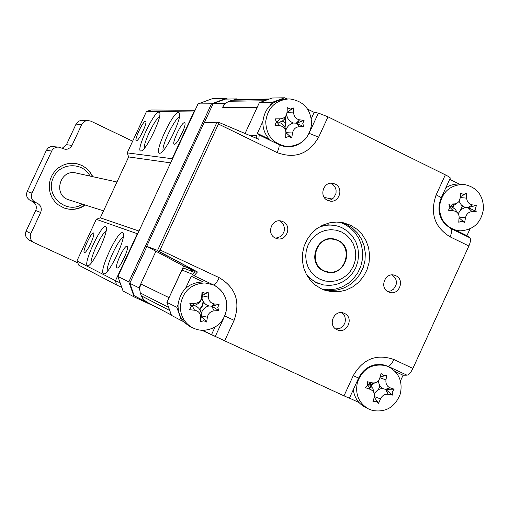 <?xml version="1.0" encoding="UTF-8"?>
<svg xmlns="http://www.w3.org/2000/svg" width="509" height="509" viewBox="0 0 509 509"><rect width="100%" height="100%" fill="white"/><g stroke="black" fill="none" stroke-linecap="round" stroke-linejoin="round"><path stroke-width="0.76" d="M227.523 99.039L226.244 98.415L211.483 103.798L128.828 281.891L117.884 276.457L123.057 291.04L134.16 296.932L156.995 307.468M128.828 281.891L134.16 296.932M226.244 98.415L212.336 98.689L198.014 103.912L211.483 103.798M117.884 276.457L198.014 103.912M202.219 330.436L218.921 338.135M136.406 140.751C133.632 140.961 143.074 120.678 145.491 121.231L145.822 121.466C147.247 123.312 139.084 140.401 136.622 140.726L136.406 140.751M144.015 128.783L141.139 134.77M140.821 151.008C135.286 151.237 153.903 111.217 158.891 112.152L159.603 112.642C162.517 116.351 146.274 150.32 141.292 150.95L140.821 151.008M159.533 116.644C154.946 118.896 143.137 143.455 144.238 148.437M159.559 153.254C153.463 153.463 173.009 111.42 178.544 112.4L179.372 112.96C182.553 117.057 165.59 152.471 160.106 153.19L159.559 153.254M179.391 117.006C174.492 118.769 161.442 145.822 163.115 150.734M174.402 144.289C171.037 144.492 181.452 122.084 184.43 122.701L184.869 123.013C186.574 125.259 177.673 143.818 174.695 144.251L174.402 144.289M183.654 129.483L178.907 139.307M116.936 268.008C114.016 267.231 124.482 244.708 127.015 246.311L127.307 246.611C128.981 248.971 120.289 267.677 117.363 268.02L116.936 268.008M126.181 253.037L121.53 263.026M103.524 273.829C98.25 272.239 117.891 229.985 122.612 232.766L123.159 233.319C126.296 237.614 109.715 273.295 104.313 273.861L103.524 273.829M123.216 237.302C118.336 239.09 105.586 266.449 107.361 271.342M87.497 265.647C82.7 264.26 101.406 224.049 105.656 226.607L106.133 227.09C109.002 230.978 93.09 265.189 88.178 265.679L87.497 265.647M106.088 231.041C101.526 233.326 89.959 258.139 91.143 263.108M84.36 252.604C81.955 252.019 91.435 231.64 93.484 232.995L93.707 233.224C95.107 235.152 87.103 252.356 84.679 252.61L84.36 252.604M91.995 240.496L89.139 246.63M194.196 112.139L193.84 111.967L194.381 111.725M170.636 162.861L128.643 156.937L127.212 152.872L172.131 158.719L193.84 111.967L146.497 111.439L151.078 109.995L195.042 110.307M78.838 265.234L76.916 260.945L115.479 280.701L116.491 284.938L78.838 265.234M121.549 287.273L116.491 284.938M137.824 233.516L137.303 233.707L115.479 280.701L119.895 282.737M137.303 233.707L96.29 219.322L76.916 260.945M96.29 219.322L100.305 217.827L138.976 231.048M172.131 158.719L172.316 159.253M128.643 156.937L100.305 217.827M146.497 111.439L127.212 152.872M334.623 239.593C315.014 234.089 306.965 267.791 326.963 271.647C346.527 277.049 354.538 243.531 334.623 239.593M116.975 181.999L76.318 173.066C60.049 168.511 52.497 195.138 68.734 199.814L69.135 199.942M92.873 176.706L89.883 171.787L86.67 168.498L81.841 165.406L76.649 163.675L71.941 163.23L67.233 163.771L62.728 165.279L58.624 167.69L55.093 170.903L52.293 174.784L50.334 179.155L49.316 183.838L49.271 188.623L50.2 193.312L52.071 197.702L54.8 201.596L58.268 204.834L64.077 208.009C71.61 210.541 78.679 209.562 85.277 205.063M132.652 141.19L90.882 121.148L87.733 120.48L84.946 121.18L82.025 123.935L71.992 145.383L70.522 147.451L67.818 149.061L65.317 149.36L58.891 147.152L57.002 147.12L54.056 148.208L52.236 149.97L31.978 193.076C30.572 197.078 31.679 200.158 35.286 202.308L37.373 203.282C40.981 205.432 42.082 208.499 40.675 212.495L30.871 233.51C29.503 237.277 30.464 240.267 33.747 242.488L77.775 262.86M29.147 240.063L28.924 239.943C25.692 237.767 24.75 234.834 26.093 231.131L30.871 233.51M40.675 212.495L35.719 210.516L26.093 231.131M35.719 210.516C37.093 206.597 36.018 203.587 32.474 201.475L37.373 203.282M35.286 202.308L30.425 200.521L32.474 201.475M30.425 200.521C26.882 198.408 25.8 195.386 27.181 191.46L31.978 193.076M51.6 151.065L46.434 150.244L27.181 191.46M46.434 150.244L48.342 147.807L51.123 146.477L58.7 147.126M62.079 148.354L66.45 144.671L71.992 145.383M81.758 124.45L76.038 124.132L78.672 121.193L81.338 120.277L88.312 120.487M76.038 124.132L66.45 144.671M76.159 163.586L76.293 163.612C83.762 165.336 89.164 169.675 92.492 176.623M84.908 204.942C78.507 209.326 71.616 210.37 64.249 208.073C71.629 210.37 78.526 209.333 84.933 204.949M336.983 329.692L337.314 329.838C347.087 334.388 354.385 317.61 344.459 313.423L343.887 313.175C334.127 308.969 327.172 325.595 336.983 329.692M335.641 328.903L338.905 328.668L340.457 328.07L343.123 326.034L344.879 323.132L345.477 319.798L344.828 316.503L344.059 315.026L341.768 312.679M388.412 291.905L389.442 292.312C399.037 295.844 405.247 279.721 395.837 275.725L394.57 275.242C385.014 272.01 379.11 287.992 388.412 291.905M387.584 291.453L390.747 290.9L393.514 289.176L396.104 284.957L396.435 281.642L395.563 278.461L392.318 274.93M275.42 238.072L276.769 238.581C286.573 241.82 292.497 225.716 282.985 221.682L281.337 221.091C271.59 218.234 266.048 234.134 275.42 238.072M275.254 237.989L276.96 237.9L280.173 236.698L282.711 234.331L284.194 231.156L284.391 227.657L283.271 224.367L281.006 221.797L279.441 220.855M327.611 200.349L329.73 201.049C339.229 203.276 344.109 187.897 335.119 184.048L332.721 183.297C323.304 181.401 318.749 196.589 327.611 200.349M328.012 200.533L331.155 199.706L333.796 197.734L336.042 193.286L336.08 189.933L334.928 186.816L332.74 184.379L330.697 183.24M323.05 289.551L330.029 290.582L337.085 290.073L343.906 288.037L350.186 284.582L355.657 279.848L360.073 274.058L363.235 267.467L365.01 260.36L365.316 253.062L364.139 245.885L361.53 239.147L357.611 233.154L352.54 228.172L346.546 224.424L341.043 222.369M350.669 225.271L356.847 229.165L362.045 234.356L366.009 240.611L368.573 247.628L369.604 255.079L369.063 262.619L366.983 269.891L363.445 276.565L358.622 282.33L352.737 286.911L346.056 290.092L338.905 291.727L331.607 291.727L324.5 290.098L321.427 288.832L315.44 285.167L310.344 280.274L306.354 274.37L303.65 267.702L302.352 260.563L302.518 253.272L304.134 246.146L307.137 239.484L311.4 233.593L316.725 228.719L322.884 225.08L329.603 222.834L336.595 222.064L343.556 222.815L350.669 225.271M185.123 268.688L194.47 272.391L184.862 268.599L183.501 268.587L182.324 269.306L166.882 302.327L171.482 315.383L181.535 320.689L176.827 307.302L166.882 302.327M190.57 326.778L189.672 326.301C181.796 321.459 177.915 314.288 178.029 304.802C180.339 290.066 188.775 282.45 203.326 281.954L191.187 276.279L194.063 275.706L197.46 271.971L159.285 251.516L160.036 249.97L219.277 277.717C235.68 287.566 240.623 301.767 234.108 320.333L224.654 340.814L202.716 330.449M184.067 321.853L181.535 320.689M211.572 334.54L214.97 327.185M176.827 307.302L178.035 304.694M185.588 288.38L191.187 276.279M353.271 375.629L358.603 378.104L349.378 398.229L344.001 395.843L353.271 375.629C363 358.864 376.545 353.494 393.909 359.519L412.894 368.414C410.852 372.575 408.873 374.828 406.965 375.178L403.077 375.228L395.264 371.583M387.673 366.34L385.332 365.29L381.559 364.501L374.789 364.819C367.536 366.537 362.141 370.966 358.603 378.104M403.077 375.228L400.443 380.986M358.972 402.504L349.435 398.102M224.654 340.814L344.001 395.843M455.803 230.253L466.918 235.68L469.813 237.767C470.984 239.039 470.672 241.781 468.884 245.993L450.077 236.831C451.871 232.613 452.208 229.877 451.082 228.624L469.813 237.767M449.721 179.34L459.093 183.972M470.036 228.878L466.918 235.68M462.407 206.011L460.594 209.969L462.287 205.922M379.994 386.007L378.346 389.601L379.994 386.007M412.894 368.414L468.884 245.993M450.077 236.831C434.463 227.109 429.819 213.125 436.149 194.883C439.661 196.639 441.316 197.715 441.118 198.096C437.218 208.175 438.65 216.999 445.413 224.577L451.082 228.624M436.149 194.883L445.343 174.841C448.849 176.61 450.49 177.705 450.268 178.137L441.169 197.988M311.336 118.552L314.187 112.374L318.405 113.093L328.031 116.841L318.653 137.156L309.186 133.371M284.658 97.785L272.099 98.021L259.336 102.697L271.59 102.583L284.658 97.785L287.025 98.956M307.614 109.13L314.187 112.374M445.343 174.841L328.031 116.841M318.653 137.156C308.842 153.985 294.991 159.139 277.112 152.605C278.996 148.316 279.568 145.638 278.83 144.562C289.157 148.793 298.172 146.745 305.877 138.423M277.112 152.605L218.444 124.037L219.118 122.491L216.929 122.415L157.383 250.797L197.46 271.971M219.118 122.491L258.833 139.345L259.189 134.974L257.331 133.377L269.344 139.237C264.801 134.255 262.65 128.332 262.892 121.46C264.845 107.774 272.461 100.279 285.746 98.975L288.177 98.937M159.285 251.516L157.383 250.797M218.444 124.037L160.036 249.97M298.751 120.709L298.872 122.166M298.758 124.419L298.497 125.812M257.331 133.377L262.899 121.352M270.394 105.166L271.59 102.583M284.983 127.371L285.982 122.752L285.352 118.069M369.706 388.539L372.391 384.403M453.112 207.577L453.366 206.228M199.903 309.707L202.334 306.157L203.536 302.028M269.096 99.007L235.699 99.573L231.996 100.216L227.994 101.775L225.837 103.2L223.661 105.611L222.688 107.323L257.191 107.323L245.071 133.498L259.336 102.697M195.074 271.431L183.838 266.175L146.707 246.311L204.224 122.376L216.745 122.815L157.574 250.396L146.707 246.311M287.101 146.751L287.744 146.509M183.838 266.175L192.275 269.471M238.282 99.529L236.933 98.867L225.232 99.121M213.086 103.798L204.459 122.383M129.852 283.15L134.077 295.462M285.568 122.752L282.19 121.091L285.568 122.752M236.933 98.867L234.585 99.637M226.74 102.519L224.488 103.448L213.207 103.543L225.353 99.083M224.488 103.448L222.688 107.323M183.666 266.086L169.045 297.663L140.77 283.933L155.932 251.242L138.957 287.839L129.795 283.271L146.904 246.413M138.957 287.839L139.689 290.2M142.507 298.217L143.423 300.558L134.16 295.672M143.423 300.558L147.056 302.231M191.021 306.609L189.838 303.377L194.877 303.345C198.834 303.014 201.112 300.876 201.704 296.932L202.016 291.937L205.121 293.369L208.187 292.147L208.436 297.154C208.862 301.112 210.904 303.383 214.55 303.975L219.093 304.312L217.763 307.455L218.762 310.598L214.194 310.846C210.503 311.298 208.232 313.429 207.386 317.247L206.629 322.025L203.702 320.695L200.463 321.841L200.654 317.043C200.482 313.207 198.44 310.935 194.521 310.229L189.513 309.688L191.021 306.609M194.432 305.508L197.161 306.832L198.873 308.339L200.196 310.21L201.259 313.092L202.607 310.286L204.128 308.505L206.667 306.742L208.836 305.966L206.113 304.649L204.402 303.141L202.735 300.584L202.022 298.382L199.7 302.416L195.901 305.05L191.766 305.54L189.838 303.377M180.383 305.96C180.269 315.504 184.169 322.712 192.09 327.58L197.098 329.641L202.455 330.443C216.599 329.418 224.743 321.752 226.887 307.436C226.925 296.887 222.331 289.328 213.106 284.76L204.93 282.928C190.735 283.882 182.553 291.562 180.383 305.96M202.022 298.382L202.436 295.519L208.187 292.147M208.836 305.966L211.668 306.17L214.55 303.975M219.093 304.312L211.668 306.17L214.194 310.846M212.011 306.183L218.762 310.598M201.259 313.092L201.379 315.847L207.386 317.247M206.629 322.025L201.379 315.847L200.654 317.043M201.36 316.197L200.463 321.841M191.766 305.54L189.513 309.688M202.436 295.519L202.016 291.937M276.381 122.077L275.204 118.852L280.224 118.82C284.162 118.508 286.408 116.415 286.974 112.54L287.254 107.641L290.334 109.091L293.343 107.972L293.623 112.89C294.062 116.803 296.066 119.119 299.642 119.838L304.077 120.366L302.772 123.452L303.733 126.658L299.273 126.716C295.653 127.04 293.407 129.133 292.535 132.995L291.733 137.863L288.864 136.431L285.644 137.557L285.893 132.658C285.765 128.752 283.748 126.436 279.855 125.71L274.866 125.169L276.381 122.077M279.167 122.3L281.859 123.674L283.545 125.22L285.193 127.81L285.886 130.024L286.822 127.893L288.73 125.488L291.243 123.77L293.388 123.038L290.703 121.664L289.023 120.118L287.719 118.222L286.682 115.308L284.378 119.303L282.641 120.805L279.905 122.109L276.597 122.154L275.204 118.852M265.73 121.543C266.264 135.617 273.206 143.913 286.548 146.433L287.458 146.497C301.423 145.752 309.478 138.225 311.629 123.935C311.044 109.486 303.841 101.164 290.015 98.956L288.711 98.924C275.356 100.241 267.696 107.781 265.73 121.543M283.335 146.185L284.213 146.255M298.077 122.51L298.026 121.428M297.841 125.049L298 124.005M303.733 126.658L296.575 123.197L304.077 120.366M276.597 122.154L274.866 125.169M286.682 115.308L286.974 112.54M287.254 107.641L287.133 112.68L293.623 112.89M287.152 112.33L293.343 107.972M293.388 123.038L296.238 123.178L299.642 119.838M296.238 123.178L299.273 126.716M285.886 130.024L286.058 132.671L292.535 132.995M291.733 137.863L285.893 132.658M286.039 133.021L285.644 137.557M449.975 207.252L448.823 204.09L455.377 203.867L457.381 202.996L458.972 201.494L460.257 197.867L460.454 193.038L463.438 194.444L466.301 193.299L466.638 198.147C467.09 201.997 469.012 204.236 472.39 204.879L476.551 205.312L475.323 208.353L476.195 211.458L471.996 211.598C468.573 211.973 466.409 214.034 465.5 217.788L464.609 222.509L461.892 221.154L458.762 222.261L459.118 216.573C458.647 213.271 456.726 211.343 453.354 210.79L448.467 210.262L449.975 207.252M449.294 204.701L448.823 204.09M439.445 206.673C439.674 219.315 445.553 227.256 457.088 230.488L460.2 230.851C473.618 229.992 481.393 222.573 483.531 208.595C483.206 195.278 476.857 187.255 464.482 184.538L462.891 184.404C449.422 185.193 441.608 192.612 439.445 206.673M464.03 184.487L458.393 183.946L454.015 184.334L449.778 185.626L445.852 187.776M457.127 203.155L451.496 206.87L455.148 209.104L457.489 212.8M451.496 206.87L449.975 206.845M460.308 196.754L465.786 193.783M458.157 213.659L460.931 209.651L465.15 207.462L461.434 205.152L459.099 201.322M465.15 207.462L468 207.634L472.39 204.879M476.551 205.312L468 207.634L471.996 211.598M468.325 207.647L476.195 211.458M459.093 217.897L464.609 222.509M376.215 401.397L372.906 401.773L374.287 397.217C375.063 393.502 373.676 390.867 370.126 389.315L365.475 387.68L367.613 385.071L367.199 381.718L372.003 382.813C375.82 383.379 378.41 381.845 379.771 378.212L381.063 373.517L383.665 375.572L385.491 375.623L386.732 375.095L385.968 379.937C385.548 383.811 386.929 386.439 390.11 387.826L394.125 389.175L392.235 391.885L392.407 395.118L388.24 394.322C384.785 393.921 382.195 395.455 380.484 398.922L378.581 403.332L376.215 401.397M372.467 410.47C385.828 412.665 395.105 407.149 400.303 393.928C402.905 381.502 398.897 372.391 388.278 366.595L385.428 365.57C372.054 363.299 362.739 368.802 357.49 382.081C354.932 393.807 358.489 402.702 368.16 408.765L372.467 410.47M353.335 389.595C354.34 397.459 358.164 403.281 364.794 407.047L365.386 407.353M375.636 382.653L369.477 384.861L367.772 384.454M380.102 377.01L386.134 375.445M374.255 393.406L377.92 389.83L380.611 388.774L382.736 388.532L379.58 385.389L378.155 381.05M382.736 388.532L385.466 389.353L390.11 387.826M394.125 389.175L385.466 389.353L388.24 394.322M385.784 389.442L392.407 395.118M374.268 397.274L378.581 403.332M369.477 384.861L372.811 388.291L374.109 393.005M367.632 382.787L367.199 381.718M330.22 238.766L330.888 239.179M322.655 269.91L321.873 269.929M337.849 240.28C355.81 247.94 344.046 278.468 325.709 271.755L323.724 270.973C306.195 263.63 316.751 233.707 334.922 239.217L337.849 240.28M341.647 232.021L336.36 230.202L330.786 229.654L325.206 230.412L319.9 232.435L315.141 235.622L311.158 239.822L308.161 244.816L306.303 250.358L305.68 256.161L306.316 261.931L308.18 267.39L311.177 272.245L315.16 276.266L319.919 279.244L325.219 281.038L330.793 281.553L336.36 280.764L341.641 278.722L346.374 275.528L350.319 271.342L353.291 266.366L355.142 260.856L355.766 255.085L355.148 249.34L353.31 243.906L350.338 239.052L346.387 235.024L341.647 232.021M318.418 227.542C326.46 224.157 334.381 224.246 342.194 227.822L347.704 231.315L352.304 236.004L355.753 241.654L357.897 247.978L358.616 254.665L357.884 261.384L355.74 267.791L352.279 273.581L347.685 278.455L342.175 282.177L336.035 284.556L329.552 285.466L323.069 284.875L315.987 282.342L310.923 278.977L306.036 273.753M332.269 199.057L324.258 197.441M191.817 269.91L191.721 271.297M452.755 207.386L452.94 206.412M231.996 100.216L267.193 99.669L264.158 100.782L229.171 101.253M140.77 283.933L139.657 288.399L140.28 292.929L168.504 307.36L169.599 310.458L141.298 295.812L143.748 299.795L146.967 302.187M199.668 309.351L202.086 305.693L203.18 301.449M284.728 126.887L285.574 122.714L285.053 118.495M369.509 388.17L371.894 384.549M140.28 292.929L141.298 295.812M335.234 225.532L328.178 224.806L321.332 225.837M315.771 282.438L319.601 283.901M89.998 176.076C82.776 161.658 59.718 162.524 53.439 177.546C44.264 195.017 66.234 215.046 82.477 204.173M256.676 138.429L256.791 135.521L256.841 137.901M248.716 135.044L256.791 135.521M195.341 271.112L192.555 274.3L194.285 272.837M192.555 274.3L181.853 269.999M213.685 285.021L194.063 275.706M224.717 315.968C229.451 302.461 225.85 292.128 213.914 284.983L216.376 282.749L219.277 277.717M215.288 336.392L223.438 318.736M234.108 320.333L224.838 316.025M406.965 375.178L388.023 366.327C389.9 365.958 391.86 363.687 393.909 359.519M310.369 130.489L318.405 113.093M259.189 134.974L278.83 144.562M201.704 296.932L202.417 295.869L208.436 297.154M194.877 303.345L192.109 305.553L194.521 310.229M280.224 118.82L276.934 122.173L279.855 125.71M449.969 207.341L453.354 210.79M449.95 206.508L453.742 204.064M460.27 197.549L466.638 198.147M459.137 217.095L465.5 217.788M367.759 384.27L372.003 382.813M379.918 377.691L385.968 379.937M374.446 396.575L380.484 398.922M367.683 384.791L370.126 389.315M339.757 222.217L343.995 223.896L349.893 227.574L354.894 232.448L358.794 238.307L361.415 244.899L362.656 251.936L362.465 259.113L360.843 266.118L357.859 272.659L353.653 278.448L348.398 283.239L342.315 286.822L335.673 289.036L328.757 289.786L321.86 289.036M106.26 227.459L106.133 227.09M123.318 233.771L123.159 233.319M104.669 273.721L104.313 273.861M184.977 123.337L184.869 123.013M179.556 113.539L179.372 112.96M159.762 113.113L159.603 112.642M68.734 199.814L103.55 210.853M76.032 163.561L76.649 163.675M33.747 242.488L28.924 239.943M76.293 163.612C83.775 165.336 89.183 169.675 92.517 176.629M343.556 222.815L342.64 222.624M256.88 137.754L256.822 137.093L256.587 138.391M195.271 271.074L194.247 272.9M225.302 99.09L213.15 103.55M129.744 283.233L134.102 295.614M189.672 326.301L192.09 327.58M283.596 146.21L286.548 146.433M453.602 229.852L457.088 230.488M364.794 407.047L368.16 408.765M384.919 365.169L387.693 366.346M334.922 239.217L334.464 239.109M171.342 315.026L146.509 301.945M318.564 283.57L315.72 282.412L307.716 276.692"/></g></svg>
